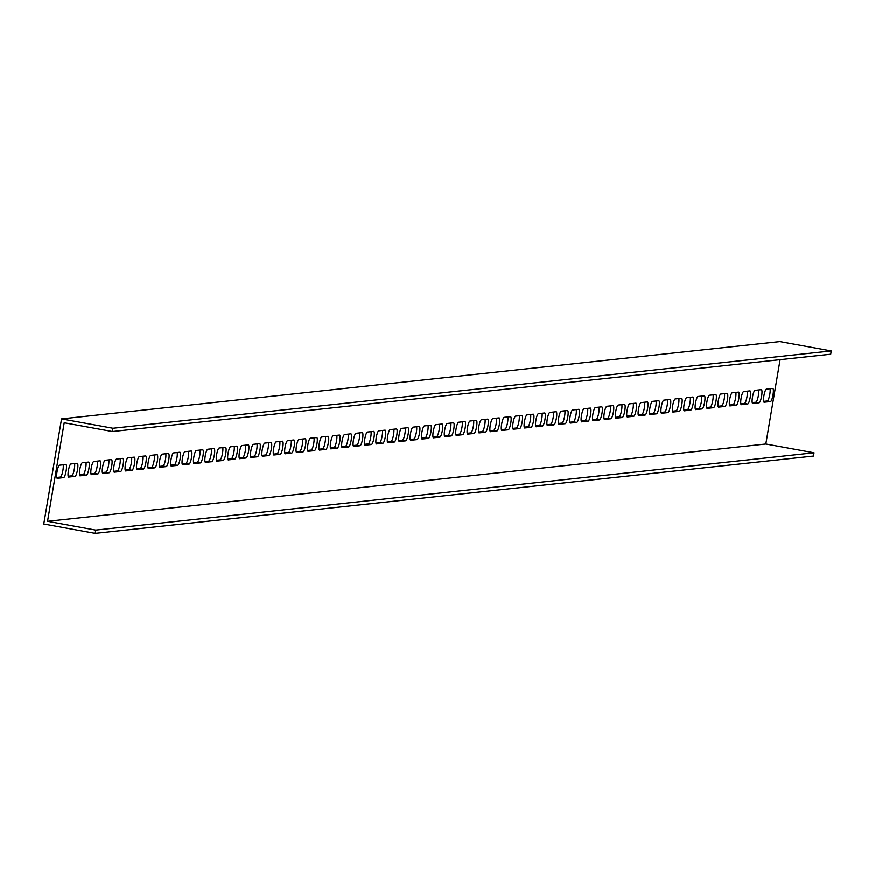 <?xml version="1.0" encoding="UTF-8"?>
<svg xmlns="http://www.w3.org/2000/svg" width="875" height="875" viewBox="0 0 875 875"><rect width="100%" height="100%" fill="white"/><g stroke="black" fill="none" stroke-linecap="round" stroke-linejoin="round"><path stroke-width="1.31" d="M95.156 533.4L813.466 456.083L814.023 452.802L95.714 530.119L95.156 533.4L43.75 524.038L61.534 418.917L779.844 341.6L831.25 350.962L112.941 428.28L61.534 418.917M68.13 476.262L71.772 475.869A6.672 1.378 100.3 0 0 73.948 470.914A6.672 1.378 100.3 0 0 74.572 463.597M79.537 475.027L83.169 474.644A6.672 1.378 100.3 0 0 85.356 469.689A6.672 1.378 100.3 0 0 85.969 462.372M90.934 473.802L94.566 473.419A6.672 1.378 100.3 0 0 96.753 468.464A6.672 1.378 100.3 0 0 97.366 461.147M102.342 472.577L105.973 472.183A6.672 1.378 100.3 0 0 108.161 467.228A6.672 1.378 100.3 0 0 108.773 459.911M113.739 471.352L117.37 470.958A6.672 1.378 100.3 0 0 119.558 466.003A6.672 1.378 100.3 0 0 120.17 458.686M125.136 470.127L128.778 469.733A6.672 1.378 100.3 0 0 130.966 464.778A6.672 1.378 100.3 0 0 131.578 457.461M136.544 468.891L140.175 468.508A6.672 1.378 100.3 0 0 142.362 463.553A6.672 1.378 100.3 0 0 142.975 456.236M147.941 467.666L151.583 467.283A6.672 1.378 100.3 0 0 153.77 462.328A6.672 1.378 100.3 0 0 154.383 455.011M159.348 466.441L162.98 466.047A6.672 1.378 100.3 0 0 165.167 461.092A6.672 1.378 100.3 0 0 165.78 453.775M170.745 465.216L174.387 464.822A6.672 1.378 100.3 0 0 176.564 459.867A6.672 1.378 100.3 0 0 177.188 452.55M182.153 463.991L185.784 463.597A6.672 1.378 100.3 0 0 187.972 458.642A6.672 1.378 100.3 0 0 188.584 451.325M193.55 462.755L197.181 462.372A6.672 1.378 100.3 0 0 199.369 457.417A6.672 1.378 100.3 0 0 199.981 450.1M204.958 461.53L208.589 461.147A6.672 1.378 100.3 0 0 210.777 456.192A6.672 1.378 100.3 0 0 211.389 448.875M216.355 460.305L219.986 459.911A6.672 1.378 100.3 0 0 222.173 454.956A6.672 1.378 100.3 0 0 222.786 447.639M227.752 459.08L231.394 458.686A6.672 1.378 100.3 0 0 233.581 453.731A6.672 1.378 100.3 0 0 234.194 446.414M239.159 457.855L242.791 457.461A6.672 1.378 100.3 0 0 244.978 452.506A6.672 1.378 100.3 0 0 245.591 445.189M250.556 456.619L254.198 456.236A6.672 1.378 100.3 0 0 256.386 451.281A6.672 1.378 100.3 0 0 256.998 443.964M261.964 455.394L265.595 455.011A6.672 1.378 100.3 0 0 267.783 450.056A6.672 1.378 100.3 0 0 268.395 442.739M273.361 454.169L277.003 453.775A6.672 1.378 100.3 0 0 279.18 448.82A6.672 1.378 100.3 0 0 279.803 441.503M284.769 452.944L288.4 452.55A6.672 1.378 100.3 0 0 290.588 447.595A6.672 1.378 100.3 0 0 291.2 440.278M296.166 451.719L299.797 451.325A6.672 1.378 100.3 0 0 301.984 446.37A6.672 1.378 100.3 0 0 302.597 439.053M307.573 450.483L311.205 450.1A6.672 1.378 100.3 0 0 313.392 445.145A6.672 1.378 100.3 0 0 314.005 437.828M318.97 449.258L322.602 448.864A6.672 1.378 100.3 0 0 324.789 443.92A6.672 1.378 100.3 0 0 325.402 436.603M330.367 448.033L334.009 447.639A6.672 1.378 100.3 0 0 336.197 442.684A6.672 1.378 100.3 0 0 336.809 435.367M341.775 446.808L345.406 446.414A6.672 1.378 100.3 0 0 347.594 441.459A6.672 1.378 100.3 0 0 348.206 434.142M353.172 445.583L356.814 445.189A6.672 1.378 100.3 0 0 359.002 440.234A6.672 1.378 100.3 0 0 359.614 432.917M364.58 444.347L368.211 443.964A6.672 1.378 100.3 0 0 370.398 439.009A6.672 1.378 100.3 0 0 371.011 431.692M375.977 443.122L379.619 442.728A6.672 1.378 100.3 0 0 381.795 437.784A6.672 1.378 100.3 0 0 382.419 430.467M387.384 441.897L391.016 441.503A6.672 1.378 100.3 0 0 393.203 436.548A6.672 1.378 100.3 0 0 393.816 429.231M398.781 440.672L402.413 440.278A6.672 1.378 100.3 0 0 404.6 435.323A6.672 1.378 100.3 0 0 405.213 428.006M410.189 439.447L413.82 439.053A6.672 1.378 100.3 0 0 416.008 434.098A6.672 1.378 100.3 0 0 416.62 426.781M421.586 438.211L425.217 437.828A6.672 1.378 100.3 0 0 427.405 432.873A6.672 1.378 100.3 0 0 428.017 425.556M432.983 436.986L436.625 436.592A6.672 1.378 100.3 0 0 438.812 431.648A6.672 1.378 100.3 0 0 439.425 424.32M444.391 435.761L448.022 435.367A6.672 1.378 100.3 0 0 450.209 430.412A6.672 1.378 100.3 0 0 450.822 423.095M455.788 434.536L459.43 434.142A6.672 1.378 100.3 0 0 461.617 429.188A6.672 1.378 100.3 0 0 462.23 421.87M467.195 433.311L470.827 432.917A6.672 1.378 100.3 0 0 473.014 427.962A6.672 1.378 100.3 0 0 473.627 420.645M478.592 432.075L482.234 431.692A6.672 1.378 100.3 0 0 484.411 426.738A6.672 1.378 100.3 0 0 485.034 419.42M490 430.85L493.631 430.456A6.672 1.378 100.3 0 0 495.819 425.513A6.672 1.378 100.3 0 0 496.431 418.184M501.397 429.625L505.039 429.231A6.672 1.378 100.3 0 0 507.216 424.277A6.672 1.378 100.3 0 0 507.828 416.959M512.805 428.4L516.436 428.006A6.672 1.378 100.3 0 0 518.623 423.052A6.672 1.378 100.3 0 0 519.236 415.734M524.202 427.175L527.833 426.781A6.672 1.378 100.3 0 0 530.02 421.827A6.672 1.378 100.3 0 0 530.633 414.509M535.598 425.939L539.241 425.556A6.672 1.378 100.3 0 0 541.428 420.602A6.672 1.378 100.3 0 0 542.041 413.284M547.006 424.714L550.638 424.32A6.672 1.378 100.3 0 0 552.825 419.377A6.672 1.378 100.3 0 0 553.438 412.048M558.403 423.489L562.045 423.095A6.672 1.378 100.3 0 0 564.233 418.141A6.672 1.378 100.3 0 0 564.845 410.823M569.811 422.264L573.442 421.87A6.672 1.378 100.3 0 0 575.63 416.916A6.672 1.378 100.3 0 0 576.242 409.598M581.208 421.039L584.85 420.645A6.672 1.378 100.3 0 0 587.027 415.691A6.672 1.378 100.3 0 0 587.65 408.373M592.616 419.803L596.247 419.42A6.672 1.378 100.3 0 0 598.434 414.466A6.672 1.378 100.3 0 0 599.047 407.148M604.013 418.578L607.655 418.184A6.672 1.378 100.3 0 0 609.831 413.241A6.672 1.378 100.3 0 0 610.444 405.913M615.42 417.353L619.052 416.959A6.672 1.378 100.3 0 0 621.239 412.005A6.672 1.378 100.3 0 0 621.852 404.688M626.817 416.128L630.448 415.734A6.672 1.378 100.3 0 0 632.636 410.78A6.672 1.378 100.3 0 0 633.248 403.462M638.225 414.903L641.856 414.509A6.672 1.378 100.3 0 0 644.044 409.555A6.672 1.378 100.3 0 0 644.656 402.238M649.622 413.667L653.253 413.284A6.672 1.378 100.3 0 0 655.441 408.33A6.672 1.378 100.3 0 0 656.053 401.012M661.019 412.442L664.661 412.048A6.672 1.378 100.3 0 0 666.848 407.105A6.672 1.378 100.3 0 0 667.461 399.777M672.427 411.217L676.058 410.823A6.672 1.378 100.3 0 0 678.245 405.869A6.672 1.378 100.3 0 0 678.858 398.552M683.823 409.992L687.466 409.598A6.672 1.378 100.3 0 0 689.642 404.644A6.672 1.378 100.3 0 0 690.266 397.327M695.231 408.767L698.863 408.373A6.672 1.378 100.3 0 0 701.05 403.419A6.672 1.378 100.3 0 0 701.663 396.102M706.628 407.531L710.27 407.148A6.672 1.378 100.3 0 0 712.447 402.194A6.672 1.378 100.3 0 0 713.07 394.877M718.036 406.306L721.667 405.913A6.672 1.378 100.3 0 0 723.855 400.969A6.672 1.378 100.3 0 0 724.467 393.641M729.433 405.081L733.064 404.688A6.672 1.378 100.3 0 0 735.252 399.733A6.672 1.378 100.3 0 0 735.864 392.416M740.841 403.856L744.472 403.462A6.672 1.378 100.3 0 0 746.659 398.508A6.672 1.378 100.3 0 0 747.272 391.191M752.237 402.631L755.869 402.238A6.672 1.378 100.3 0 0 758.056 397.283A6.672 1.378 100.3 0 0 758.669 389.966M56.733 477.488L60.364 477.094A6.672 1.378 100.3 0 0 62.552 472.139A6.672 1.378 100.3 0 0 63.164 464.822M763.634 401.395L767.277 401.012A6.672 1.378 100.3 0 0 769.464 396.058A6.672 1.378 100.3 0 0 770.077 388.741M831.25 350.962L830.692 354.244L112.383 431.561L64.192 422.789L47.523 521.336L765.833 444.03L780.095 359.691M68.709 477.127A6.672 1.378 -79.7 0 1 68.622 477.127A6.672 1.378 -79.7 0 1 68.425 470.509A6.672 1.378 -79.7 0 1 70.93 463.991L77.208 463.312A6.672 1.378 -79.7 0 1 77.284 463.312A6.672 1.378 -79.7 0 1 77.481 469.93A6.672 1.378 -79.7 0 1 74.977 476.448L68.545 477.094M80.106 475.902A6.672 1.378 -79.7 0 1 80.03 475.902A6.672 1.378 -79.7 0 1 79.833 469.284A6.672 1.378 -79.7 0 1 82.338 462.766L88.605 462.088A6.672 1.378 -79.7 0 1 88.692 462.088A6.672 1.378 -79.7 0 1 88.889 468.705A6.672 1.378 -79.7 0 1 86.384 475.223L79.942 475.869M91.514 474.677A6.672 1.378 -79.7 0 1 91.427 474.666A6.672 1.378 -79.7 0 1 91.23 468.059A6.672 1.378 -79.7 0 1 93.734 461.53L100.002 460.863A6.672 1.378 -79.7 0 1 100.089 460.863A6.672 1.378 -79.7 0 1 100.286 467.48A6.672 1.378 -79.7 0 1 97.781 473.998L91.35 474.644M102.911 473.452A6.672 1.378 -79.7 0 1 102.834 473.441A6.672 1.378 -79.7 0 1 102.638 466.834A6.672 1.378 -79.7 0 1 105.142 460.305L111.409 459.627A6.672 1.378 -79.7 0 1 111.497 459.637A6.672 1.378 -79.7 0 1 111.683 466.244A6.672 1.378 -79.7 0 1 109.189 472.773L102.747 473.419M114.319 472.216A6.672 1.378 -79.7 0 1 114.231 472.216A6.672 1.378 -79.7 0 1 114.034 465.598A6.672 1.378 -79.7 0 1 116.539 459.08L122.806 458.402A6.672 1.378 -79.7 0 1 122.894 458.402A6.672 1.378 -79.7 0 1 123.091 465.019A6.672 1.378 -79.7 0 1 120.586 471.548L114.155 472.194M125.716 470.991A6.672 1.378 -79.7 0 1 125.628 470.991A6.672 1.378 -79.7 0 1 125.442 464.373A6.672 1.378 -79.7 0 1 127.936 457.855L134.214 457.177A6.672 1.378 -79.7 0 1 134.302 457.177A6.672 1.378 -79.7 0 1 134.487 463.794A6.672 1.378 -79.7 0 1 131.994 470.312L125.552 470.958M137.123 469.766A6.672 1.378 -79.7 0 1 137.036 469.766A6.672 1.378 -79.7 0 1 136.839 463.148A6.672 1.378 -79.7 0 1 139.344 456.63L145.611 455.952A6.672 1.378 -79.7 0 1 145.698 455.952A6.672 1.378 -79.7 0 1 145.895 462.569A6.672 1.378 -79.7 0 1 143.391 469.087L136.959 469.733M148.52 468.541A6.672 1.378 -79.7 0 1 148.433 468.53A6.672 1.378 -79.7 0 1 148.247 461.923A6.672 1.378 -79.7 0 1 150.741 455.394L157.019 454.727A6.672 1.378 -79.7 0 1 157.095 454.727A6.672 1.378 -79.7 0 1 157.292 461.344A6.672 1.378 -79.7 0 1 154.788 467.863L148.356 468.508M159.928 467.316A6.672 1.378 -79.7 0 1 159.841 467.305A6.672 1.378 -79.7 0 1 159.644 460.698A6.672 1.378 -79.7 0 1 162.148 454.169L168.416 453.491A6.672 1.378 -79.7 0 1 168.503 453.502A6.672 1.378 -79.7 0 1 168.7 460.108A6.672 1.378 -79.7 0 1 166.195 466.637L159.753 467.283M171.325 466.08A6.672 1.378 -79.7 0 1 171.238 466.08A6.672 1.378 -79.7 0 1 171.041 459.462A6.672 1.378 -79.7 0 1 173.545 452.944L179.823 452.266A6.672 1.378 -79.7 0 1 179.9 452.266A6.672 1.378 -79.7 0 1 180.097 458.883A6.672 1.378 -79.7 0 1 177.592 465.412L171.161 466.058M182.722 464.855A6.672 1.378 -79.7 0 1 182.645 464.855A6.672 1.378 -79.7 0 1 182.448 458.237A6.672 1.378 -79.7 0 1 184.953 451.719L191.22 451.041A6.672 1.378 -79.7 0 1 191.308 451.041A6.672 1.378 -79.7 0 1 191.505 457.658A6.672 1.378 -79.7 0 1 189 464.177L182.558 464.822M194.13 463.63A6.672 1.378 -79.7 0 1 194.042 463.63A6.672 1.378 -79.7 0 1 193.845 457.012A6.672 1.378 -79.7 0 1 196.35 450.483L202.617 449.816A6.672 1.378 -79.7 0 1 202.705 449.816A6.672 1.378 -79.7 0 1 202.902 456.433A6.672 1.378 -79.7 0 1 200.397 462.952L193.966 463.597M205.527 462.405A6.672 1.378 -79.7 0 1 205.45 462.394A6.672 1.378 -79.7 0 1 205.253 455.788A6.672 1.378 -79.7 0 1 207.758 449.258L214.025 448.591A6.672 1.378 -79.7 0 1 214.112 448.591A6.672 1.378 -79.7 0 1 214.298 455.208A6.672 1.378 -79.7 0 1 211.805 461.727L205.362 462.372M216.934 461.18A6.672 1.378 -79.7 0 1 216.847 461.169A6.672 1.378 -79.7 0 1 216.65 454.562A6.672 1.378 -79.7 0 1 219.155 448.033L225.422 447.355A6.672 1.378 -79.7 0 1 225.509 447.366A6.672 1.378 -79.7 0 1 225.706 453.972A6.672 1.378 -79.7 0 1 223.202 460.502L216.77 461.147M228.331 459.944A6.672 1.378 -79.7 0 1 228.244 459.944A6.672 1.378 -79.7 0 1 228.058 453.327A6.672 1.378 -79.7 0 1 230.552 446.808L236.83 446.13A6.672 1.378 -79.7 0 1 236.917 446.13A6.672 1.378 -79.7 0 1 237.103 452.747A6.672 1.378 -79.7 0 1 234.609 459.277L228.167 459.922M239.739 458.719A6.672 1.378 -79.7 0 1 239.652 458.719A6.672 1.378 -79.7 0 1 239.455 452.102A6.672 1.378 -79.7 0 1 241.959 445.583L248.227 444.905A6.672 1.378 -79.7 0 1 248.314 444.905A6.672 1.378 -79.7 0 1 248.511 451.522A6.672 1.378 -79.7 0 1 246.006 458.041L239.575 458.686M251.136 457.494A6.672 1.378 -79.7 0 1 251.048 457.494A6.672 1.378 -79.7 0 1 250.863 450.877A6.672 1.378 -79.7 0 1 253.356 444.347L259.634 443.68A6.672 1.378 -79.7 0 1 259.711 443.68A6.672 1.378 -79.7 0 1 259.908 450.297A6.672 1.378 -79.7 0 1 257.403 456.816L250.972 457.461M262.544 456.269A6.672 1.378 -79.7 0 1 262.456 456.258A6.672 1.378 -79.7 0 1 262.259 449.652A6.672 1.378 -79.7 0 1 264.764 443.122L271.031 442.455A6.672 1.378 -79.7 0 1 271.119 442.455A6.672 1.378 -79.7 0 1 271.316 449.072A6.672 1.378 -79.7 0 1 268.811 455.591L262.369 456.236M273.941 455.044A6.672 1.378 -79.7 0 1 273.853 455.033A6.672 1.378 -79.7 0 1 273.656 448.427A6.672 1.378 -79.7 0 1 276.161 441.897L282.439 441.219A6.672 1.378 -79.7 0 1 282.516 441.23A6.672 1.378 -79.7 0 1 282.713 447.836A6.672 1.378 -79.7 0 1 280.208 454.366L273.777 455.011M285.337 453.808A6.672 1.378 -79.7 0 1 285.261 453.808A6.672 1.378 -79.7 0 1 285.064 447.191A6.672 1.378 -79.7 0 1 287.569 440.672L293.836 439.994A6.672 1.378 -79.7 0 1 293.923 439.994A6.672 1.378 -79.7 0 1 294.12 446.611A6.672 1.378 -79.7 0 1 291.616 453.141L285.173 453.786M296.745 452.583A6.672 1.378 -79.7 0 1 296.658 452.583A6.672 1.378 -79.7 0 1 296.461 445.966A6.672 1.378 -79.7 0 1 298.966 439.447L305.233 438.769A6.672 1.378 -79.7 0 1 305.32 438.769A6.672 1.378 -79.7 0 1 305.517 445.386A6.672 1.378 -79.7 0 1 303.013 451.905L296.581 452.55M308.142 451.358A6.672 1.378 -79.7 0 1 308.066 451.358A6.672 1.378 -79.7 0 1 307.869 444.741A6.672 1.378 -79.7 0 1 310.373 438.211L316.641 437.544A6.672 1.378 -79.7 0 1 316.728 437.544A6.672 1.378 -79.7 0 1 316.914 444.161A6.672 1.378 -79.7 0 1 314.42 450.68L307.978 451.325M319.55 450.133A6.672 1.378 -79.7 0 1 319.462 450.122A6.672 1.378 -79.7 0 1 319.266 443.516A6.672 1.378 -79.7 0 1 321.77 436.986L328.038 436.319A6.672 1.378 -79.7 0 1 328.125 436.319A6.672 1.378 -79.7 0 1 328.322 442.936A6.672 1.378 -79.7 0 1 325.817 449.455L319.386 450.1M330.947 448.908A6.672 1.378 -79.7 0 1 330.859 448.897A6.672 1.378 -79.7 0 1 330.673 442.291A6.672 1.378 -79.7 0 1 333.167 435.761L339.445 435.083A6.672 1.378 -79.7 0 1 339.533 435.094A6.672 1.378 -79.7 0 1 339.719 441.7A6.672 1.378 -79.7 0 1 337.225 448.23L330.783 448.875M342.355 447.672A6.672 1.378 -79.7 0 1 342.267 447.672A6.672 1.378 -79.7 0 1 342.07 441.055A6.672 1.378 -79.7 0 1 344.575 434.536L350.842 433.858A6.672 1.378 -79.7 0 1 350.93 433.858A6.672 1.378 -79.7 0 1 351.127 440.475A6.672 1.378 -79.7 0 1 348.622 447.005L342.191 447.65M353.752 446.447A6.672 1.378 -79.7 0 1 353.664 446.447A6.672 1.378 -79.7 0 1 353.478 439.83A6.672 1.378 -79.7 0 1 355.972 433.311L362.25 432.633A6.672 1.378 -79.7 0 1 362.327 432.633A6.672 1.378 -79.7 0 1 362.523 439.25A6.672 1.378 -79.7 0 1 360.019 445.769L353.587 446.414M365.159 445.222A6.672 1.378 -79.7 0 1 365.072 445.222A6.672 1.378 -79.7 0 1 364.875 438.605A6.672 1.378 -79.7 0 1 367.38 432.075L373.647 431.408A6.672 1.378 -79.7 0 1 373.734 431.408A6.672 1.378 -79.7 0 1 373.931 438.025A6.672 1.378 -79.7 0 1 371.427 444.544L364.984 445.189M376.556 443.997A6.672 1.378 -79.7 0 1 376.469 443.986A6.672 1.378 -79.7 0 1 376.272 437.38A6.672 1.378 -79.7 0 1 378.777 430.85L385.055 430.183A6.672 1.378 -79.7 0 1 385.131 430.183A6.672 1.378 -79.7 0 1 385.328 436.8A6.672 1.378 -79.7 0 1 382.823 443.319L376.392 443.964M387.953 442.761A6.672 1.378 -79.7 0 1 387.877 442.761A6.672 1.378 -79.7 0 1 387.68 436.155A6.672 1.378 -79.7 0 1 390.184 429.625L396.452 428.947A6.672 1.378 -79.7 0 1 396.539 428.958A6.672 1.378 -79.7 0 1 396.736 435.564A6.672 1.378 -79.7 0 1 394.231 442.094L387.789 442.739M399.361 441.536A6.672 1.378 -79.7 0 1 399.273 441.536A6.672 1.378 -79.7 0 1 399.077 434.919A6.672 1.378 -79.7 0 1 401.581 428.4L407.848 427.722A6.672 1.378 -79.7 0 1 407.936 427.722A6.672 1.378 -79.7 0 1 408.133 434.339A6.672 1.378 -79.7 0 1 405.628 440.869L399.197 441.514M410.758 440.311A6.672 1.378 -79.7 0 1 410.681 440.311A6.672 1.378 -79.7 0 1 410.484 433.694A6.672 1.378 -79.7 0 1 412.989 427.175L419.256 426.497A6.672 1.378 -79.7 0 1 419.344 426.497A6.672 1.378 -79.7 0 1 419.53 433.114A6.672 1.378 -79.7 0 1 417.036 439.633L410.594 440.278M422.166 439.086A6.672 1.378 -79.7 0 1 422.078 439.086A6.672 1.378 -79.7 0 1 421.881 432.469A6.672 1.378 -79.7 0 1 424.386 425.939L430.653 425.272A6.672 1.378 -79.7 0 1 430.741 425.272A6.672 1.378 -79.7 0 1 430.938 431.889A6.672 1.378 -79.7 0 1 428.433 438.408L422.002 439.053M433.562 437.861A6.672 1.378 -79.7 0 1 433.486 437.85A6.672 1.378 -79.7 0 1 433.289 431.244A6.672 1.378 -79.7 0 1 435.783 424.714L442.061 424.047A6.672 1.378 -79.7 0 1 442.148 424.047A6.672 1.378 -79.7 0 1 442.334 430.664A6.672 1.378 -79.7 0 1 439.841 437.183L433.398 437.828M444.97 436.625A6.672 1.378 -79.7 0 1 444.883 436.625A6.672 1.378 -79.7 0 1 444.686 430.019A6.672 1.378 -79.7 0 1 447.191 423.489L453.458 422.811A6.672 1.378 -79.7 0 1 453.545 422.822A6.672 1.378 -79.7 0 1 453.742 429.428A6.672 1.378 -79.7 0 1 451.238 435.958L444.806 436.603M456.367 435.4A6.672 1.378 -79.7 0 1 456.28 435.4A6.672 1.378 -79.7 0 1 456.094 428.783A6.672 1.378 -79.7 0 1 458.587 422.264L464.866 421.586A6.672 1.378 -79.7 0 1 464.942 421.586A6.672 1.378 -79.7 0 1 465.139 428.203A6.672 1.378 -79.7 0 1 462.634 434.733L456.203 435.378M467.775 434.175A6.672 1.378 -79.7 0 1 467.688 434.175A6.672 1.378 -79.7 0 1 467.491 427.558A6.672 1.378 -79.7 0 1 469.995 421.039L476.262 420.361A6.672 1.378 -79.7 0 1 476.35 420.361A6.672 1.378 -79.7 0 1 476.547 426.978A6.672 1.378 -79.7 0 1 474.042 433.497L467.611 434.142M479.172 432.95A6.672 1.378 -79.7 0 1 479.084 432.95A6.672 1.378 -79.7 0 1 478.887 426.333A6.672 1.378 -79.7 0 1 481.392 419.803L487.67 419.136A6.672 1.378 -79.7 0 1 487.747 419.136A6.672 1.378 -79.7 0 1 487.944 425.753A6.672 1.378 -79.7 0 1 485.439 432.272L479.008 432.917M490.569 431.725A6.672 1.378 -79.7 0 1 490.492 431.714A6.672 1.378 -79.7 0 1 490.295 425.108A6.672 1.378 -79.7 0 1 492.8 418.578L499.067 417.911A6.672 1.378 -79.7 0 1 499.155 417.911A6.672 1.378 -79.7 0 1 499.352 424.528A6.672 1.378 -79.7 0 1 496.847 431.047L490.405 431.692M501.977 430.489A6.672 1.378 -79.7 0 1 501.889 430.489A6.672 1.378 -79.7 0 1 501.692 423.883A6.672 1.378 -79.7 0 1 504.197 417.353L510.464 416.675A6.672 1.378 -79.7 0 1 510.552 416.686A6.672 1.378 -79.7 0 1 510.748 423.292A6.672 1.378 -79.7 0 1 508.244 429.822L501.812 430.467M513.373 429.264A6.672 1.378 -79.7 0 1 513.297 429.264A6.672 1.378 -79.7 0 1 513.1 422.647A6.672 1.378 -79.7 0 1 515.605 416.128L521.872 415.45A6.672 1.378 -79.7 0 1 521.959 415.45A6.672 1.378 -79.7 0 1 522.145 422.067A6.672 1.378 -79.7 0 1 519.652 428.597L513.209 429.242M524.781 428.039A6.672 1.378 -79.7 0 1 524.694 428.039A6.672 1.378 -79.7 0 1 524.497 421.422A6.672 1.378 -79.7 0 1 527.002 414.903L533.269 414.225A6.672 1.378 -79.7 0 1 533.356 414.225A6.672 1.378 -79.7 0 1 533.553 420.842A6.672 1.378 -79.7 0 1 531.048 427.361L524.617 428.006M536.178 426.814A6.672 1.378 -79.7 0 1 536.102 426.814A6.672 1.378 -79.7 0 1 535.905 420.197A6.672 1.378 -79.7 0 1 538.398 413.667L544.677 413A6.672 1.378 -79.7 0 1 544.764 413A6.672 1.378 -79.7 0 1 544.95 419.617A6.672 1.378 -79.7 0 1 542.456 426.136L536.014 426.781M547.586 425.589A6.672 1.378 -79.7 0 1 547.498 425.578A6.672 1.378 -79.7 0 1 547.302 418.972A6.672 1.378 -79.7 0 1 549.806 412.442L556.073 411.775A6.672 1.378 -79.7 0 1 556.161 411.775A6.672 1.378 -79.7 0 1 556.358 418.392A6.672 1.378 -79.7 0 1 553.853 424.911L547.422 425.556M558.983 424.353A6.672 1.378 -79.7 0 1 558.895 424.353A6.672 1.378 -79.7 0 1 558.709 417.736A6.672 1.378 -79.7 0 1 561.203 411.217L567.481 410.539A6.672 1.378 -79.7 0 1 567.558 410.55A6.672 1.378 -79.7 0 1 567.755 417.156A6.672 1.378 -79.7 0 1 565.261 423.686L558.819 424.331M570.391 423.128A6.672 1.378 -79.7 0 1 570.303 423.128A6.672 1.378 -79.7 0 1 570.106 416.511A6.672 1.378 -79.7 0 1 572.611 409.992L578.878 409.314A6.672 1.378 -79.7 0 1 578.966 409.314A6.672 1.378 -79.7 0 1 579.163 415.931A6.672 1.378 -79.7 0 1 576.658 422.461L570.227 423.106M581.787 421.903A6.672 1.378 -79.7 0 1 581.7 421.903A6.672 1.378 -79.7 0 1 581.514 415.286A6.672 1.378 -79.7 0 1 584.008 408.767L590.286 408.089A6.672 1.378 -79.7 0 1 590.362 408.089A6.672 1.378 -79.7 0 1 590.559 414.706A6.672 1.378 -79.7 0 1 588.055 421.225L581.623 421.87M593.184 420.678A6.672 1.378 -79.7 0 1 593.108 420.678A6.672 1.378 -79.7 0 1 592.911 414.061A6.672 1.378 -79.7 0 1 595.416 407.531L601.683 406.864A6.672 1.378 -79.7 0 1 601.77 406.864A6.672 1.378 -79.7 0 1 601.967 413.481A6.672 1.378 -79.7 0 1 599.463 420L593.02 420.645M604.592 419.453A6.672 1.378 -79.7 0 1 604.505 419.442A6.672 1.378 -79.7 0 1 604.308 412.836A6.672 1.378 -79.7 0 1 606.812 406.306L613.08 405.639A6.672 1.378 -79.7 0 1 613.167 405.639A6.672 1.378 -79.7 0 1 613.364 412.256A6.672 1.378 -79.7 0 1 610.859 418.775L604.428 419.42M615.989 418.217A6.672 1.378 -79.7 0 1 615.913 418.217A6.672 1.378 -79.7 0 1 615.716 411.6A6.672 1.378 -79.7 0 1 618.22 405.081L624.488 404.403A6.672 1.378 -79.7 0 1 624.575 404.414A6.672 1.378 -79.7 0 1 624.761 411.02A6.672 1.378 -79.7 0 1 622.267 417.55L615.825 418.195M627.397 416.992A6.672 1.378 -79.7 0 1 627.309 416.992A6.672 1.378 -79.7 0 1 627.113 410.375A6.672 1.378 -79.7 0 1 629.617 403.856L635.884 403.178A6.672 1.378 -79.7 0 1 635.972 403.178A6.672 1.378 -79.7 0 1 636.169 409.795A6.672 1.378 -79.7 0 1 633.664 416.325L627.233 416.97M638.794 415.767A6.672 1.378 -79.7 0 1 638.717 415.767A6.672 1.378 -79.7 0 1 638.52 409.15A6.672 1.378 -79.7 0 1 641.014 402.631L647.292 401.953A6.672 1.378 -79.7 0 1 647.38 401.953A6.672 1.378 -79.7 0 1 647.566 408.57A6.672 1.378 -79.7 0 1 645.072 415.089L638.63 415.734M650.202 414.542A6.672 1.378 -79.7 0 1 650.114 414.542A6.672 1.378 -79.7 0 1 649.917 407.925A6.672 1.378 -79.7 0 1 652.422 401.395L658.689 400.728A6.672 1.378 -79.7 0 1 658.777 400.728A6.672 1.378 -79.7 0 1 658.973 407.345A6.672 1.378 -79.7 0 1 656.469 413.864L650.038 414.509M661.598 413.317A6.672 1.378 -79.7 0 1 661.511 413.306A6.672 1.378 -79.7 0 1 661.325 406.7A6.672 1.378 -79.7 0 1 663.819 400.17L670.097 399.503A6.672 1.378 -79.7 0 1 670.173 399.503A6.672 1.378 -79.7 0 1 670.37 406.12A6.672 1.378 -79.7 0 1 667.877 412.639L661.434 413.284M673.006 412.081A6.672 1.378 -79.7 0 1 672.919 412.081A6.672 1.378 -79.7 0 1 672.722 405.464A6.672 1.378 -79.7 0 1 675.227 398.945L681.494 398.267A6.672 1.378 -79.7 0 1 681.581 398.278A6.672 1.378 -79.7 0 1 681.778 404.884A6.672 1.378 -79.7 0 1 679.273 411.414L672.842 412.059M684.403 410.856A6.672 1.378 -79.7 0 1 684.316 410.856A6.672 1.378 -79.7 0 1 684.13 404.239A6.672 1.378 -79.7 0 1 686.623 397.72L692.902 397.042A6.672 1.378 -79.7 0 1 692.978 397.042A6.672 1.378 -79.7 0 1 693.175 403.659A6.672 1.378 -79.7 0 1 690.67 410.189L684.239 410.834M695.811 409.631A6.672 1.378 -79.7 0 1 695.723 409.631A6.672 1.378 -79.7 0 1 695.527 403.014A6.672 1.378 -79.7 0 1 698.031 396.495L704.298 395.817A6.672 1.378 -79.7 0 1 704.386 395.817A6.672 1.378 -79.7 0 1 704.583 402.434A6.672 1.378 -79.7 0 1 702.078 408.953L695.636 409.598M707.208 408.406A6.672 1.378 -79.7 0 1 707.12 408.406A6.672 1.378 -79.7 0 1 706.923 401.789A6.672 1.378 -79.7 0 1 709.428 395.259L715.706 394.592A6.672 1.378 -79.7 0 1 715.783 394.592A6.672 1.378 -79.7 0 1 715.98 401.209A6.672 1.378 -79.7 0 1 713.475 407.728L707.044 408.373M718.605 407.181A6.672 1.378 -79.7 0 1 718.528 407.17A6.672 1.378 -79.7 0 1 718.331 400.564A6.672 1.378 -79.7 0 1 720.836 394.034L727.103 393.367A6.672 1.378 -79.7 0 1 727.191 393.367A6.672 1.378 -79.7 0 1 727.387 399.984A6.672 1.378 -79.7 0 1 724.883 406.503L718.441 407.148M730.013 405.945A6.672 1.378 -79.7 0 1 729.925 405.945A6.672 1.378 -79.7 0 1 729.728 399.328A6.672 1.378 -79.7 0 1 732.233 392.809L738.5 392.131A6.672 1.378 -79.7 0 1 738.587 392.142A6.672 1.378 -79.7 0 1 738.784 398.748A6.672 1.378 -79.7 0 1 736.28 405.278L729.848 405.923M741.409 404.72A6.672 1.378 -79.7 0 1 741.333 404.72A6.672 1.378 -79.7 0 1 741.136 398.103A6.672 1.378 -79.7 0 1 743.641 391.584L749.908 390.906A6.672 1.378 -79.7 0 1 749.995 390.906A6.672 1.378 -79.7 0 1 750.181 397.523A6.672 1.378 -79.7 0 1 747.688 404.053L741.245 404.698M752.817 403.495A6.672 1.378 -79.7 0 1 752.73 403.495A6.672 1.378 -79.7 0 1 752.533 396.878A6.672 1.378 -79.7 0 1 755.038 390.359L761.305 389.681A6.672 1.378 -79.7 0 1 761.392 389.681A6.672 1.378 -79.7 0 1 761.589 396.298A6.672 1.378 -79.7 0 1 759.084 402.817L752.653 403.462M57.312 478.352A6.672 1.378 -79.7 0 1 57.225 478.352A6.672 1.378 -79.7 0 1 57.028 471.734A6.672 1.378 -79.7 0 1 59.533 465.216L65.8 464.538A6.672 1.378 -79.7 0 1 65.888 464.538A6.672 1.378 -79.7 0 1 66.084 471.155A6.672 1.378 -79.7 0 1 63.58 477.684L57.138 478.33M764.214 402.27A6.672 1.378 -79.7 0 1 764.127 402.27A6.672 1.378 -79.7 0 1 763.941 395.653A6.672 1.378 -79.7 0 1 766.434 389.123L772.712 388.456A6.672 1.378 -79.7 0 1 772.789 388.456A6.672 1.378 -79.7 0 1 772.986 395.073A6.672 1.378 -79.7 0 1 770.492 401.592L764.05 402.238M814.023 452.802L765.833 444.03M47.523 521.336L95.714 530.119M112.383 431.561L112.941 428.28M71.772 475.869L74.977 476.448M83.169 474.644L86.384 475.223M94.566 473.419L97.781 473.998M105.973 472.183L109.189 472.773M117.37 470.958L120.586 471.548M128.778 469.733L131.994 470.312M140.175 468.508L143.391 469.087M151.583 467.283L154.788 467.863M162.98 466.047L166.195 466.637M174.387 464.822L177.592 465.412M185.784 463.597L189 464.177M197.181 462.372L200.397 462.952M208.589 461.147L211.805 461.727M219.986 459.911L223.202 460.502M231.394 458.686L234.609 459.277M242.791 457.461L246.006 458.041M254.198 456.236L257.403 456.816M265.595 455.011L268.811 455.591M277.003 453.775L280.208 454.366M288.4 452.55L291.616 453.141M299.797 451.325L303.013 451.905M311.205 450.1L314.42 450.68M322.602 448.864L325.817 449.455M334.009 447.639L337.225 448.23M345.406 446.414L348.622 447.005M356.814 445.189L360.019 445.769M368.211 443.964L371.427 444.544M379.619 442.728L382.823 443.319M391.016 441.503L394.231 442.094M402.413 440.278L405.628 440.869M413.82 439.053L417.036 439.633M425.217 437.828L428.433 438.408M436.625 436.592L439.841 437.183M448.022 435.367L451.238 435.958M459.43 434.142L462.634 434.733M470.827 432.917L474.042 433.497M482.234 431.692L485.439 432.272M493.631 430.456L496.847 431.047M505.039 429.231L508.244 429.822M516.436 428.006L519.652 428.597M527.833 426.781L531.048 427.361M539.241 425.556L542.456 426.136M550.638 424.32L553.853 424.911M562.045 423.095L565.261 423.686M573.442 421.87L576.658 422.461M584.85 420.645L588.055 421.225M596.247 419.42L599.463 420M607.655 418.184L610.859 418.775M619.052 416.959L622.267 417.55M630.448 415.734L633.664 416.325M641.856 414.509L645.072 415.089M653.253 413.284L656.469 413.864M664.661 412.048L667.877 412.639M676.058 410.823L679.273 411.414M687.466 409.598L690.67 410.189M698.863 408.373L702.078 408.953M710.27 407.148L713.475 407.728M721.667 405.913L724.883 406.503M733.064 404.688L736.28 405.278M744.472 403.462L747.688 404.053M755.869 402.238L759.084 402.817M60.364 477.094L63.58 477.684M767.277 401.012L770.492 401.592"/></g></svg>

